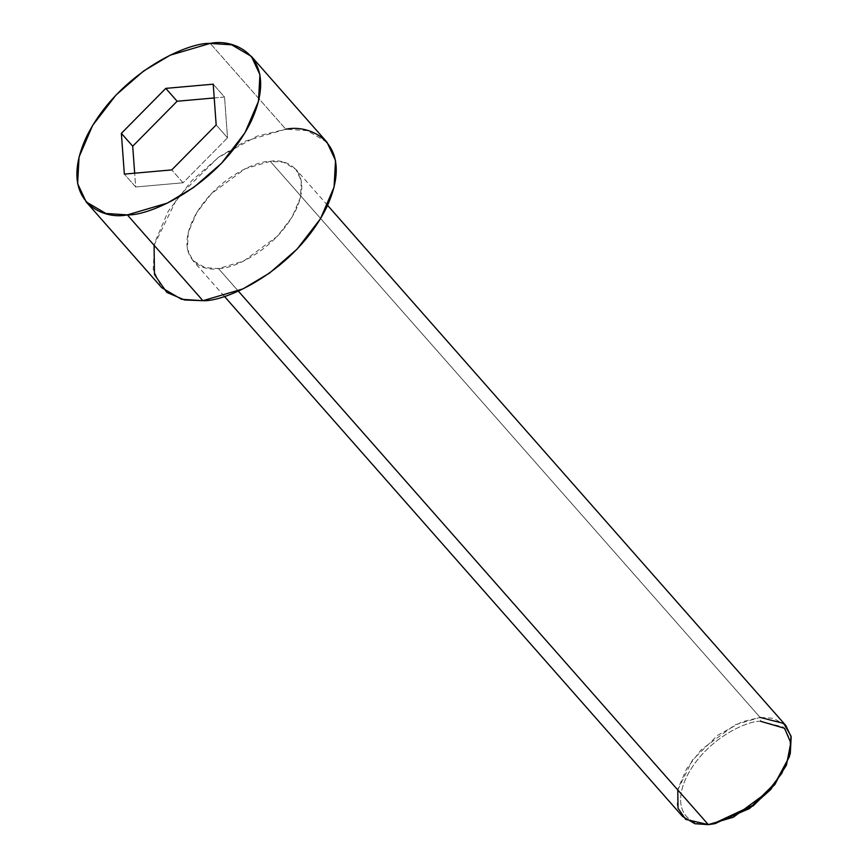 <?xml version="1.0" encoding="UTF-8"?>
<svg xmlns="http://www.w3.org/2000/svg" width="868" height="868" viewBox="0 0 868 868"><rect width="100%" height="100%" fill="white"/><g stroke="black" fill="none" stroke-linecap="round" stroke-linejoin="round"><path stroke-width="0.65" stroke-dasharray="4.34 3.25" d="M713.973 823.797L715.145 823.613M788.806 758.719L790.26 739.2L783.218 727.026L760.596 721.286L760.118 717.424L270.274 161.361L283.673 162.251L295.988 169.477L301.337 180.88L300.436 197.557L291.952 217.293L277.337 236.28L243.507 261.159L218.454 268.537L238.277 291.04L218.454 268.537C232.429 269.362 275.807 250.125 295.684 210.403C314.162 170.801 286.321 157.878 270.274 161.361C256.299 160.537 212.92 179.774 193.043 219.506C174.577 259.109 202.407 272.031 218.454 268.537L205.054 267.659L192.739 260.433L187.39 249.029L188.302 232.353L196.776 212.617L211.391 193.629L245.221 168.75L270.274 161.361L760.118 717.424L735.066 724.813L701.246 749.681L686.631 768.679L678.147 788.415L677.246 805.092L682.584 816.484M785.833 725.529L773.529 718.313L760.118 717.424L760.596 721.286C747.185 720.494 705.543 738.961 686.458 777.099C668.729 815.117 695.442 827.519 710.859 824.177C695.442 827.519 668.729 815.117 686.458 777.099C705.543 738.961 747.185 720.494 760.596 721.286M326.965 142.189L307.261 130.634L285.811 129.213L210.219 43.4L285.811 129.213L245.731 141.028L219.224 156.815L191.611 180.826L168.229 211.217L154.656 242.79L153.213 269.471L161.763 287.72M154.081 245.264L177.549 197.394L218.074 157.65L257.08 136.157L285.811 129.213M214.201 97.954L224.541 97.042L213.202 84.174L224.541 97.042L227.514 137.806L216.175 124.938L227.514 137.806L183.094 182.779L171.745 169.911L183.094 182.779L135.679 186.989L124.341 174.11L135.679 186.989L134.67 173.199L135.679 186.989L183.094 182.779L227.514 137.806L224.541 97.042L214.201 97.954M677.789 789.956L692.458 760.032L717.782 735.196L742.162 721.764L760.118 717.424M327.572 205.336L295.988 169.477M224.324 296.292L192.739 260.433"/><path stroke-width="1.3" d="M712.769 824.014L715.145 823.613L753.218 805.83L774.918 784.444L789.5 756.419L775.037 783.218L752.437 805.493L712.769 824.014L708.31 824.6L733.362 817.211L767.182 792.343L781.797 773.345L790.281 753.608L791.182 736.932L785.833 725.529L327.572 205.336M760.118 717.424L783.685 723.413L791.019 736.086L789.5 756.419M238.277 291.04L708.31 824.6L238.277 291.04M86.171 201.908L77.621 183.658L79.064 156.978L92.637 125.404L116.019 95.013L143.632 71.002L170.139 55.216L210.219 43.4C187.868 42.087 118.46 72.858 86.659 136.417C57.104 199.781 101.643 220.461 127.325 214.884L105.874 213.463L86.171 201.908L161.763 287.72L181.466 299.276L202.917 300.697L242.997 288.881L269.503 273.094L297.116 249.083L320.498 218.693L334.071 187.119L335.515 160.428L326.965 142.189L251.373 56.377L259.923 74.626L258.48 101.306L244.906 132.88L221.524 163.271L193.911 187.282L167.405 203.069L127.325 214.884L202.917 300.697L127.325 214.884C149.676 216.197 219.083 185.427 250.885 121.867C280.44 58.503 235.901 37.823 210.219 43.4L231.669 44.821L251.373 56.377M121.368 133.346L165.788 88.373L213.202 84.174L216.175 124.938L171.745 169.911L124.341 174.11L121.368 133.346L124.341 174.11L171.745 169.911L216.175 124.938L213.202 84.174L165.788 88.373L177.126 101.241L214.201 97.954L177.126 101.241L165.788 88.373L121.368 133.346L132.706 146.215L121.368 133.346M285.811 129.213C311.493 123.636 356.032 144.316 326.476 207.669C294.675 271.239 225.268 302.01 202.917 300.697L184.569 299.97L166.808 292.397L154.461 274.538L154.081 245.264M224.324 296.292L682.584 816.484L694.899 823.71L708.31 824.6L685.742 819.414L678.027 808.249L677.789 789.956M760.596 721.286L784.574 728.306L790.791 742.856L786.408 765.261L770.643 789.63L749.377 808.618L713.973 823.797M134.67 173.199L132.706 146.215L177.126 101.241L132.706 146.215L134.67 173.199"/></g></svg>
